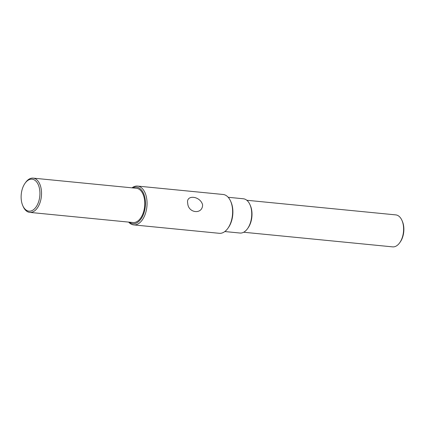 <?xml version="1.0" encoding="UTF-8"?>
<svg xmlns="http://www.w3.org/2000/svg" width="425" height="425" viewBox="0 0 425 425"><rect width="100%" height="100%" fill="white"/><g stroke="black" fill="none" stroke-linecap="round" stroke-linejoin="round"><path stroke-width="0.64" d="M22.817 205.742L23.194 206.587A17.212 9.988 -84.4 0 0 29.777 212.394A17.212 9.988 -84.4 0 0 41.395 196.238A17.212 9.988 -84.4 0 0 33.139 178.128A17.212 9.988 -84.4 0 0 29.314 178.999A17.212 9.988 -84.4 0 0 25.558 182.543L25.022 183.303A16.065 9.323 95.6 0 1 28.528 179.993A16.065 9.323 95.6 0 1 39.376 188.105A16.065 9.323 95.6 0 1 34.855 208.489A16.065 9.323 95.6 0 1 22.817 205.742A16.065 9.323 95.6 0 1 25.022 183.303M29.777 212.394L133.02 222.53A17.212 9.988 -84.4 0 0 144.638 206.375A17.212 9.988 -84.4 0 0 136.383 188.27L33.139 178.128M128.648 222.1A19.508 11.321 -84.4 0 0 133.726 224.905A19.508 11.321 -84.4 0 0 146.896 206.598A19.508 11.321 -84.4 0 0 137.535 186.076A19.508 11.321 -84.4 0 0 133.206 187.058A19.508 11.321 -84.4 0 0 132.01 187.839M132.696 187.908A18.36 10.652 95.6 0 1 145.302 206.438A18.36 10.652 95.6 0 1 129.327 222.169M137.535 186.076L223.109 194.48A19.508 11.321 95.6 0 1 230.568 201.057A19.508 11.321 95.6 0 1 227.89 228.305A19.508 11.321 95.6 0 1 219.295 233.309L133.726 224.905M187.722 203.304C185.693 194.406 200.164 195.824 202.603 204.765C202.656 214.763 188.19 213.339 187.722 203.304M227.89 228.305L228.427 227.55A18.36 10.652 -84.4 0 0 230.945 201.902L230.568 201.057M247.568 228.618L248.104 227.864A16.065 9.323 -84.4 0 0 250.304 205.424L249.927 204.579A17.212 9.988 95.6 0 1 247.568 228.618A17.212 9.988 95.6 0 1 239.982 233.033L224.82 231.545M228.188 197.285L243.35 198.773A17.212 9.988 95.6 0 1 249.927 204.579M399.712 242.749L400.249 241.995A14.917 8.654 -84.4 0 0 402.294 221.159L401.917 220.309A16.065 9.323 95.6 0 1 399.712 242.749A16.065 9.323 95.6 0 1 392.636 246.872L243.663 232.241M246.803 200.265L395.776 214.891A16.065 9.323 95.6 0 1 401.917 220.309"/></g></svg>
